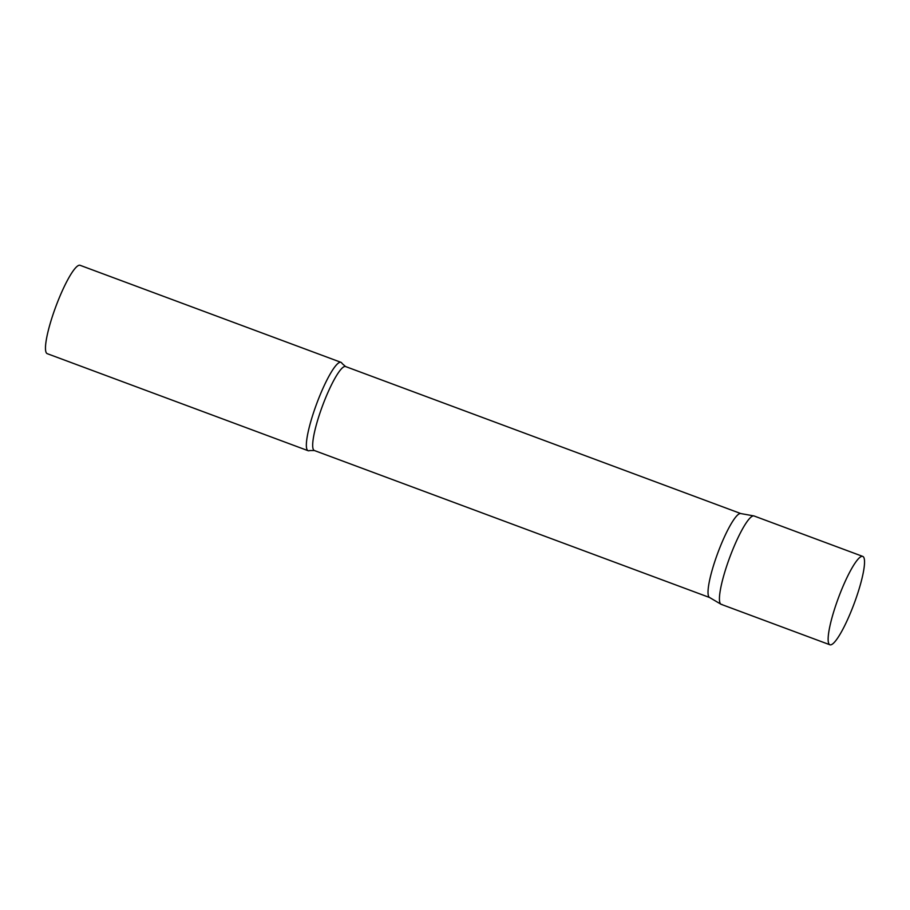 <?xml version="1.0" encoding="UTF-8"?>
<svg xmlns="http://www.w3.org/2000/svg" width="910" height="910" viewBox="0 0 910 910"><rect width="100%" height="100%" fill="white"/><g stroke="black" fill="none" stroke-linecap="round" stroke-linejoin="round"><path stroke-width="1.36" d="M862.771 556.408L754.071 515.981A47.138 8.372 110.4 0 0 728.375 561.163A47.138 8.372 110.4 0 0 721.209 604.342L829.909 644.78A47.138 8.372 110.4 0 0 855.605 599.599A47.138 8.372 110.4 0 0 862.771 556.408A47.138 8.372 110.4 0 0 837.075 601.59A47.138 8.372 110.4 0 0 829.909 644.78M720.959 604.229L709.47 597.438A44.783 7.951 -69.6 0 1 717.421 553.997A44.783 7.951 -69.6 0 1 740.205 513.524A44.783 7.951 -69.6 0 1 740.672 513.536L753.81 515.913A47.138 8.372 -69.6 0 0 753.309 515.89A47.138 8.372 -69.6 0 0 729.331 558.501A47.138 8.372 -69.6 0 0 720.959 604.229A47.138 8.372 -69.6 0 0 721.96 604.433M308.888 450.791A47.138 8.372 -69.6 0 1 308.126 450.712A47.138 8.372 -69.6 0 1 315.998 405.564A47.138 8.372 -69.6 0 1 340.238 362.26A47.138 8.372 -69.6 0 1 341 362.339A47.138 8.372 -69.6 0 1 342.103 363.511L345.584 366.559A44.783 7.951 -69.6 0 0 344.867 366.48A44.783 7.951 -69.6 0 0 321.844 407.623A44.783 7.951 -69.6 0 0 314.36 450.518L309.73 450.552A47.138 8.372 -69.6 0 1 308.888 450.791M308.126 450.712L47.24 353.671A47.138 8.372 -69.6 0 1 55.112 308.536A47.138 8.372 -69.6 0 1 79.352 265.219A47.138 8.372 -69.6 0 1 80.103 265.31L341 362.339M740.797 513.558L345.584 366.559M709.572 597.506L314.36 450.518"/></g></svg>
